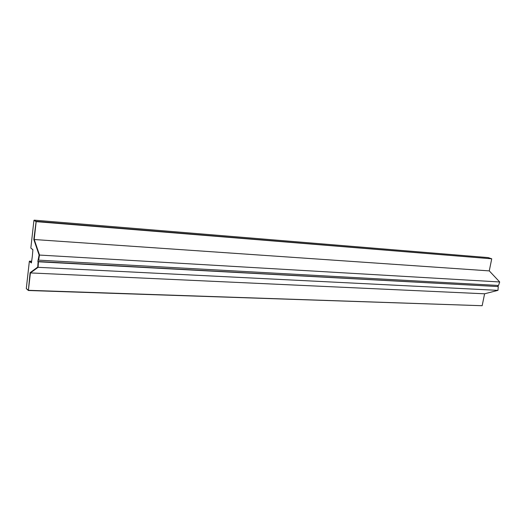 <?xml version="1.0" encoding="UTF-8"?>
<svg xmlns="http://www.w3.org/2000/svg" width="526" height="526" viewBox="0 0 526 526"><rect width="100%" height="100%" fill="white"/><g stroke="black" fill="none" stroke-linecap="round" stroke-linejoin="round"><path stroke-width="0.79" d="M34.236 220.151L33.927 220.394L36.182 221.65L34.236 220.151L488.141 257.595L491.731 258.805L36.136 221.334L33.822 239.494L39.108 255.038L37.839 261.507L498.28 286.578L497.971 290.359L484.597 293.797L482.164 305.718L28.47 290.306L26.3 288.59L29.351 261.323L31.606 261.179M31.461 262.494L29.653 261.074M29.351 261.323L31.409 262.947L32.316 256.418L32.908 249.633L30.83 248.108L33.927 220.394M497.8 286.394L497.99 285.447M32.895 249.725L30.83 248.108M499.7 281.969L498.51 285.473L38.641 260.146L39.496 254.959L34.19 239.396L36.182 221.65L491.731 258.805L489.272 270.89L499.7 281.969L39.108 255.038M33.822 239.494L489.272 270.89M38.286 260.074L38.641 260.146M38.457 261.784L38.102 261.705L37.74 267.083L38.089 267.32L38.457 261.784L498.28 286.578M37.74 267.083L30.094 272.678L30.423 272.922L38.089 267.32L497.971 290.359M26.3 288.59L28.371 290.503L482.164 305.718M30.094 272.678L28.371 290.503L30.423 272.922L484.597 293.797"/></g></svg>
